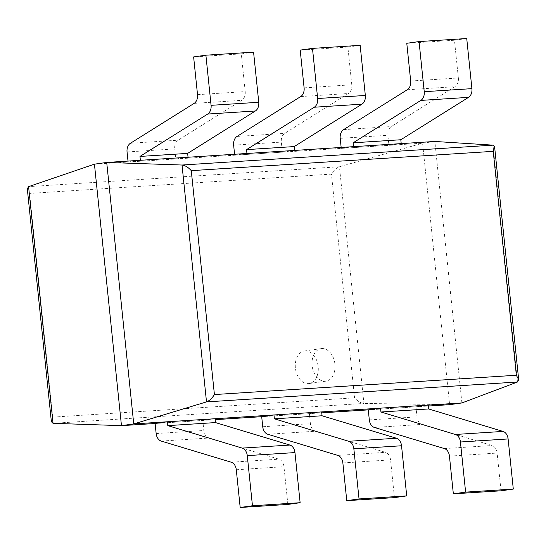 <?xml version="1.0" encoding="UTF-8"?>
<svg xmlns="http://www.w3.org/2000/svg" width="546" height="546" viewBox="0 0 546 546"><rect width="100%" height="100%" fill="white"/><g stroke="black" fill="none" stroke-linecap="round" stroke-linejoin="round"><path stroke-width="0.41" stroke-dasharray="2.73 2.05" d="M287.865 504.429L283.968 466.693A8.599 6.19 -93.7 0 0 278.897 459.166L208.906 438.035A8.599 6.19 86.3 0 1 203.835 430.501L202.798 420.447L155.119 423.498L215.172 419.656M394.444 497.611L390.547 459.882A8.599 6.19 -93.7 0 0 385.476 452.347L315.479 431.217A8.599 6.19 86.3 0 1 310.415 423.689L309.377 413.636L261.698 416.68L321.744 412.844M501.023 490.799L497.119 453.064A8.599 6.19 -93.7 0 0 492.055 445.529L422.058 424.399A8.599 6.19 86.3 0 1 416.994 416.871L415.956 406.818L368.277 409.869L428.323 406.026M461.889 402.948L434.862 141.462L422.59 143.182L339.448 166.755C336.473 167.861 333.804 170.318 331.442 174.119L29.634 193.42L27.314 188.902M94.444 164.169L422.59 143.182L449.611 404.668L363.909 403.446C360.783 403.125 357.664 401.249 354.566 397.829L331.442 174.119M51.372 421.683L52.75 417.124L354.566 397.829M305.091 350.907A16.441 11.398 -98 0 1 318.127 366.1A16.441 11.398 -98 0 1 309.063 383.538A16.441 11.398 -98 0 1 295.495 368.837A16.441 11.398 -98 0 1 304.497 350.969A16.441 11.398 -98 0 1 305.091 350.907M321.847 348.56A16.441 11.398 -98 0 1 334.882 363.745A16.441 11.398 -98 0 1 325.819 381.19A16.441 11.398 -98 0 1 312.244 366.489A16.441 11.398 -98 0 1 321.253 348.621A16.441 11.398 -98 0 1 321.847 348.56M428.228 405.098L415.956 406.818M410.681 81.026L458.36 77.976L454.463 40.24L406.784 43.291M401.208 143.618L388.936 145.338L387.892 135.285A8.599 6.19 -93.7 0 1 391.284 126.57L454.975 86.691A8.599 6.19 86.3 0 0 458.36 77.976M466.734 38.52L454.463 40.24M353.528 146.662L341.257 148.382L341.161 147.454M341.257 148.382L388.936 145.338M321.649 411.916L309.377 413.636M304.102 87.845L351.781 84.794L347.884 47.058L300.204 50.109M294.628 150.43L282.357 152.15L281.32 142.096A8.599 6.19 -93.7 0 1 284.705 133.381L348.396 93.509A8.599 6.19 86.3 0 0 351.781 84.794M360.155 45.338L347.884 47.058M246.949 153.481L234.678 155.201L234.582 154.272M234.678 155.201L282.357 152.15M215.069 418.727L202.798 420.447M197.522 94.656L245.202 91.605L241.305 53.877L193.625 56.921M188.049 157.248L175.778 158.968L174.74 148.915A8.599 6.19 -93.7 0 1 178.126 140.199L241.817 100.328A8.599 6.19 86.3 0 0 245.202 91.605M253.576 52.157L241.305 53.877M140.37 160.299L128.098 162.019L128.003 161.084M128.098 162.019L175.778 158.968M517.485 382.009L493.011 145.147M53.044 423.327L363.909 403.446L339.448 166.755L28.583 186.636M52.75 417.124L29.634 193.42M449.44 456.115L497.119 453.064M444.376 448.58L492.055 445.529M374.379 427.45L422.058 424.399M369.314 419.922L416.994 416.871M407.296 89.742L454.975 86.691M343.605 129.614L391.284 126.57M340.213 138.336L387.892 135.285M342.861 462.926L390.547 459.882M337.797 455.398L385.476 452.347M267.799 434.268L315.479 431.217M262.735 426.733L310.415 423.689M300.716 96.56L348.396 93.509M237.025 136.432L284.705 133.381M233.64 145.147L281.32 142.096M236.288 469.744L283.968 466.693M231.217 462.209L278.897 459.166M161.227 441.079L208.906 438.035M156.156 433.551L203.835 430.501M194.137 103.371L241.817 100.328M130.446 143.25L178.126 140.199M127.061 151.965L174.74 148.915M321.253 348.621L304.497 350.969M325.819 381.19L309.063 383.538"/><path stroke-width="0.82" d="M493.011 145.147L182.023 165.029L206.504 401.897L517.485 382.009L461.889 402.948L133.736 423.928L206.504 401.897C209.459 400.75 212.094 398.307 214.414 394.56L516.366 375.245L493.229 151.344L494.608 146.785L493.011 145.147L434.862 141.462L106.716 162.449L182.023 165.029C185.135 165.404 188.22 167.274 191.277 170.652L493.229 151.344M252.457 505.76L300.136 502.709L287.865 504.429L240.185 507.48L252.457 505.76L247.277 455.63A8.599 6.19 -93.7 0 0 242.212 448.102L167.793 425.634L167.39 421.778L155.119 423.498L121.465 425.648L133.736 423.928L106.716 162.449L94.444 164.169L28.583 186.636L27.314 188.902L51.372 421.683L53.044 423.327L28.583 186.636M517.485 382.009L518.686 379.763L516.366 375.245M461.889 402.948L449.611 404.668L428.323 406.026M215.172 419.656L261.698 416.68L273.969 414.96L321.649 411.916L322.051 415.772L396.471 438.24A8.599 6.19 -93.7 0 1 401.535 445.768L406.715 495.891L394.444 497.611L346.765 500.662L342.861 462.926A8.599 6.19 -93.7 0 0 337.797 455.398L267.799 434.268A8.599 6.19 86.3 0 1 262.735 426.733L261.698 416.68M321.744 412.844L368.277 409.869L380.548 408.149L428.228 405.098L428.63 408.954L503.05 431.422A8.599 6.19 -93.7 0 1 508.114 438.95L513.295 489.079L501.023 490.799L453.344 493.843L449.44 456.115A8.599 6.19 -93.7 0 0 444.376 448.58L374.379 427.45A8.599 6.19 86.3 0 1 369.314 419.922L368.277 409.869M53.044 423.327L121.465 425.648L94.444 164.169M513.295 489.079L465.615 492.123L453.344 493.843M465.615 492.123L460.435 442.001A8.599 6.19 -93.7 0 0 455.371 434.473L380.951 412.005L380.548 408.149M380.951 412.005L428.63 408.954M341.161 147.454L340.213 138.336A8.599 6.19 -93.7 0 1 343.605 129.614L407.296 89.742A8.599 6.19 86.3 0 0 410.681 81.026L406.784 43.291L419.055 41.571L466.734 38.52L471.915 88.65A8.599 6.19 86.3 0 1 468.529 97.365L400.812 139.756L401.208 143.618L353.528 146.662L353.132 142.806L400.812 139.756M353.132 142.806L420.85 100.409A8.599 6.19 86.3 0 0 424.235 91.694L419.055 41.571M406.715 495.891L359.036 498.942L346.765 500.662M359.036 498.942L353.856 448.819A8.599 6.19 -93.7 0 0 348.792 441.284L274.372 418.816L273.969 414.96M274.372 418.816L322.051 415.772M234.582 154.272L233.64 145.147A8.599 6.19 -93.7 0 1 237.025 136.432L300.716 96.56A8.599 6.19 86.3 0 0 304.102 87.845L300.204 50.109L312.476 48.389L360.155 45.338L365.335 95.461A8.599 6.19 86.3 0 1 361.95 104.177L294.233 146.574L294.628 150.43L246.949 153.481L246.553 149.624L294.233 146.574M246.553 149.624L314.271 107.228A8.599 6.19 86.3 0 0 317.656 98.512L312.476 48.389M240.185 507.48L236.288 469.744A8.599 6.19 -93.7 0 0 231.217 462.209L161.227 441.079A8.599 6.19 86.3 0 1 156.156 433.551L155.119 423.498M300.136 502.709L294.956 452.586A8.599 6.19 -93.7 0 0 289.892 445.051L215.472 422.584L215.069 418.727L167.39 421.778M167.793 425.634L215.472 422.584M128.003 161.084L127.061 151.965A8.599 6.19 -93.7 0 1 130.446 143.25L194.137 103.371A8.599 6.19 86.3 0 0 197.522 94.656L193.625 56.921L205.897 55.201L253.576 52.157L258.756 102.279A8.599 6.19 86.3 0 1 255.371 110.995L187.653 153.392L188.049 157.248L140.37 160.299L139.974 156.436L187.653 153.392M139.974 156.436L207.692 114.046A8.599 6.19 86.3 0 0 211.077 105.323L205.897 55.201M214.414 394.56L191.277 170.652M460.435 442.001L508.114 438.95M455.371 434.473L503.05 431.422M424.235 91.694L471.915 88.65M420.85 100.409L468.529 97.365M353.856 448.819L401.535 445.768M348.792 441.284L396.471 438.24M317.656 98.512L365.335 95.461M314.271 107.228L361.95 104.177M247.277 455.63L294.956 452.586M242.212 448.102L289.892 445.051M211.077 105.323L258.756 102.279M207.692 114.046L255.371 110.995M518.686 379.763L494.608 146.785"/></g></svg>
